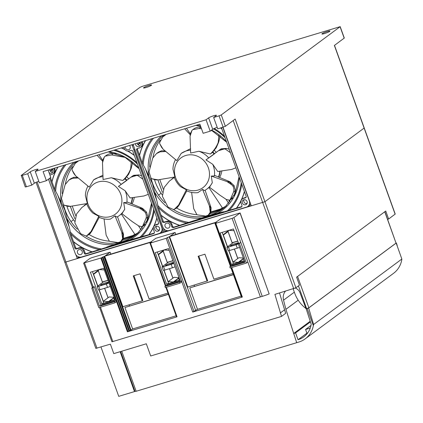 <?xml version="1.0" encoding="UTF-8"?>
<svg xmlns="http://www.w3.org/2000/svg" width="423" height="423" viewBox="0 0 423 423"><rect width="100%" height="100%" fill="white"/><g stroke="black" fill="none" stroke-linecap="round" stroke-linejoin="round"><path stroke-width="0.63" d="M36.04 182.35L64.83 262.323L264.941 201.697L364.24 127.984L334.498 45.377M217.195 127.339A4.272 0.534 -19.8 0 0 212.732 129.285L210.183 131.178L206.075 119.772L208.629 117.88A4.272 0.534 160.2 0 1 213.023 115.96A4.272 0.534 160.2 0 1 216.433 115.289A4.272 0.534 160.2 0 1 216.195 115.59L213.647 117.488L217.75 128.888L225.364 126.324L235.183 119.043L295.926 287.772L299.479 285.134L296.602 277.155L385.75 211.035L388.621 219.014L395.219 214.064L364.24 128.01M210.183 131.178L203.156 133.303L199.873 124.182L43.109 171.595L46.393 180.716L39.36 182.842L35.257 171.442L206.075 119.772M80.867 257.131L77.15 258.257L75.902 254.789M77.15 258.257L78.879 256.973M134.837 149.308L134.054 149.89L163.648 232.095L159.571 233.327M126.72 176.846A21.985 20.145 53.4 0 1 128.756 178.918M134.223 197.768A21.985 20.145 53.4 0 1 132.018 204.05M125.271 178.48A21.985 20.145 53.4 0 1 126.995 180.272M74.776 218.643L70.35 206.355M72.206 205.99L75.691 215.661M138.945 232.1A47.022 43.088 53.4 0 1 137.253 233.427A47.022 43.088 53.4 0 1 135.815 234.442L135.82 234.448A47.022 43.088 53.4 0 1 130.125 237.636A47.022 43.088 53.4 0 1 122.49 240.238A47.022 43.088 53.4 0 0 130.125 237.636L134.403 234.464A47.022 43.088 -126.6 0 0 134.8 234.279M109.203 241.163A47.022 43.088 53.4 0 1 89.094 234.516M74.591 221.266A47.022 43.088 53.4 0 1 67.622 208.253A47.022 43.088 -126.6 0 0 73.523 219.77L70.995 221.631A47.281 43.326 53.4 0 1 65.063 210.046A47.281 43.326 53.4 0 1 63.418 204.505L61.457 198.398L65.11 184.671L68.928 180.055L72.523 178.316L78.382 177.972M110.763 243.304L110.784 243.288A3.664 1.216 -90.1 0 0 110.763 243.304A47.281 43.326 53.4 0 0 133.642 236.388L135.82 234.448A47.022 43.088 -126.6 0 0 138.94 232.105M69.187 226.897L64.899 210.157L57.866 195.447M135.973 238.223L122.691 241.655L106.739 247.064M67.622 208.253A47.022 43.088 53.4 0 1 66.919 206.16A47.022 43.088 53.4 0 0 67.617 208.253A47.022 43.088 53.4 0 0 73.523 219.77L70.995 221.631M135.815 234.442L133.657 236.372A3.664 1.465 56 0 0 133.642 236.388M65.375 184.142A47.022 43.088 53.4 0 1 72.671 166.583M75.188 163.437A47.022 43.088 53.4 0 1 77.266 161.263M74.765 218.691L70.324 206.355M131.458 236.647L123.188 239.148M131.521 236.6L123.204 239.117M123.474 238.345L133.092 235.437M77.494 252.843A2.654 2.432 53.4 0 1 78.26 249.998A2.654 2.432 53.4 0 1 82.194 251.421A2.654 2.432 53.4 0 1 81.428 254.265A2.654 2.432 53.4 0 1 77.494 252.843M129.486 145.47A2.654 2.432 53.4 0 1 129.38 149.372A2.654 2.432 53.4 0 1 125.298 146.739M48.481 179.167L75.252 253.52A5.192 4.759 53.4 0 0 81.591 256.978L158.889 233.596A5.192 4.759 53.4 0 0 160.238 232.92L161.808 231.756A5.192 4.759 -126.6 0 0 163.029 230.366M131.86 144.751A5.192 4.759 53.4 0 1 132.394 145.845L161.739 227.363A5.192 4.759 53.4 0 1 160.238 232.92M156.484 226.215A2.654 2.432 -126.6 0 0 159.381 230.123M154.797 229.462A2.654 2.432 53.4 0 1 155.564 226.617A2.654 2.432 53.4 0 1 159.497 228.039A2.654 2.432 53.4 0 1 158.731 230.884A2.654 2.432 53.4 0 1 154.797 229.462M49.586 169.639A2.654 2.432 -126.6 0 0 52.732 171.987M52.182 168.851A2.654 2.432 53.4 0 1 49.052 172.6M123.796 147.193L124.203 148.325A4.061 3.722 -126.6 0 0 129.163 151.027L131.299 150.382A1.221 1.121 53.4 0 1 132.79 151.196L158.583 222.847A1.221 1.121 53.4 0 1 157.911 224.312L155.78 224.957A4.061 3.722 -126.6 0 0 154.728 225.485A4.061 3.722 -126.6 0 0 153.549 229.837L154.358 232.09A1.221 1.121 53.4 0 1 153.686 233.554L85.742 254.107A1.221 1.121 53.4 0 1 84.251 253.292L83.442 251.045A4.061 3.722 -126.6 0 0 78.482 248.338L76.346 248.983A1.221 1.121 53.4 0 1 74.855 248.174L49.692 178.273M49.919 175L51.865 174.408A4.061 3.722 -126.6 0 0 52.917 173.879A4.061 3.722 -126.6 0 0 54.096 169.528L53.684 168.396M73.565 241.829L75.643 247.587A1.221 1.121 -126.6 0 0 77.134 248.401L79.265 247.756A4.061 3.722 53.4 0 1 84.225 250.464L85.034 252.711A1.221 1.121 -126.6 0 0 86.53 253.525L91.992 251.87A57.216 52.431 -126.6 0 1 73.565 241.829M73.406 241.39L73.576 241.861M58.02 167.085A57.094 52.32 53.4 0 0 51.997 181.901L54.757 189.567L57.787 195.241L69.266 227.125L70.736 233.956L73.496 241.623A57.094 52.32 53.4 0 0 92.188 251.812L136.407 238.091L148.822 234.68A57.094 52.32 53.4 0 0 156.817 217.93M51.907 181.668L52.077 182.139M50.474 177.686L51.918 181.7A57.216 52.431 -126.6 0 1 57.845 167.138M54.583 168.127L54.879 168.946A4.061 3.722 53.4 0 1 53.705 173.298L52.917 173.879M153.581 226.977A57.216 52.431 -126.6 0 1 149.012 234.622L154.321 233.02M148.595 234.749L149.044 234.617M91.955 251.881L92.404 251.748M154.728 225.485L155.511 224.904A4.061 3.722 53.4 0 1 156.568 224.375L158.546 223.778M153.755 226.601A57.216 52.431 -126.6 0 0 156.88 218.12M134.265 155.299A57.216 52.431 -126.6 0 0 128.037 151.18M124.806 149.451A57.216 52.431 -126.6 0 0 121.433 147.907M121.348 214.054L134.958 234.511A47.022 43.088 53.4 0 0 138.739 232.275M132.611 197.885A21.985 20.145 53.4 0 1 131.077 203.653M124.938 178.829A21.985 20.145 53.4 0 1 126.604 180.568M132.246 197.906A21.985 20.145 53.4 0 1 130.85 203.553M91.067 231.497L90.152 233.48L88.994 234.591L86.752 235.775L91.067 231.497L98.808 216.28L92.833 213.086A21.985 20.145 53.4 0 1 86.736 203.807A21.985 20.145 53.4 0 1 86.657 203.574M70.509 206.339L68.293 206.398L64.27 205.255L70.509 206.339L87.35 203.484L85.388 195.632A21.985 20.145 53.4 0 1 88.005 186.03M103.027 175.148L93.626 179.891M75.59 175.757L73.951 173.694L72.122 170.131L75.59 175.757L89.242 187.125L93.615 179.897A21.985 20.145 53.4 0 1 103.048 176.624M131.331 161.422L130.649 168.93L131.098 168.592L128.64 174.265L124.716 179.051L122.786 180.484L111.312 177.739A21.985 20.145 53.4 0 1 121.184 184.439L126.112 180.938M88.032 204.203A18.501 16.957 53.4 0 1 98.194 181.975A18.501 16.957 53.4 0 1 120.788 194.294A18.501 16.957 53.4 0 1 110.63 216.518A18.501 16.957 53.4 0 1 88.032 204.203M148.32 194.331L143.989 195.965L130.157 197.969L125.166 190.773A21.985 20.145 53.4 0 1 125.657 192.037A21.985 20.145 53.4 0 1 126.837 202.458L127.392 202.046L141.166 207.73L140.462 208.248L142.255 208.793L145.486 212.827L146.501 212.076L142.688 208.476L141.166 207.73M125.166 190.773L118.403 186.395L121.184 184.439M111.312 177.739L103.064 179.521L102.488 162.781L104.402 156.848L105.253 156.145L111.598 154.95L125.187 157.419M130.649 168.93C129.01 173.203 126.387 177.052 122.786 180.484M105.1 156.256L106.268 155.394L105.1 156.256M102.488 162.781L102.868 159.994L104.402 156.848M116.6 153.713L113.501 153.533L111.598 154.95M113.501 153.533C110.778 153.353 108.367 153.972 106.268 155.394M131.098 168.592L132.637 162.448M119.297 215.577L122.104 213.493L124.732 209.195A21.985 20.145 53.4 0 1 119.297 215.577A21.985 20.145 53.4 0 1 116.949 217.057L114.987 215.873L121.782 232.29L122.649 238.704L120.634 241.686L118.149 242.585L109.393 241.274L106.125 235.13L104.063 218.903M114.987 215.873L110.34 219.125A21.985 20.145 53.4 0 1 98.966 217.253L98.808 216.28M97.079 155.273L102.636 161.232M72.122 170.131L72.1 168.983L75.215 163.421L78.599 160.862M102.778 160.386L98.892 154.723M64.27 205.255L63.418 204.505M77.689 177.417L73.935 177.269L72.523 178.316M73.935 177.269L70.8 178.665L68.928 180.055M86.752 235.775L85.747 235.96L80.534 233.649L74.808 222.81L76.616 213.901L81.813 207.566L86.773 203.912M86.715 203.743L84.24 205.488M88.994 234.591L91.558 231.64L99.215 217.364M121.782 232.29L123.072 234.548L122.649 238.704M120.634 241.686L122.057 240.634L123.289 238.91L123.5 234.226L117.531 216.735M124.732 209.195L123.706 202.575L139.532 208.116L144.92 211.838M146.443 222.186L147.881 217.057L145.977 218.474L142.371 226.702L138.829 226.009L132.494 221.784L121.861 213.657M145.449 212.748C146.517 215.096 146.628 217.147 145.787 218.908M139.532 208.116L140.462 208.248M123.706 202.575L126.837 202.458M147.881 217.057L146.501 212.076M142.371 226.702L144.92 224.787M118.403 186.395L130.945 177.184L136.798 175.413L137.914 175.656L142.868 179.199M130.945 177.184L133.266 175.619L136.798 175.413M141.626 175.746L138.929 174.905L133.694 175.296L131.918 176.412M141.404 226.992L142.334 228.394M138.395 225.739L141.118 229.832M134.054 149.89L134.953 149.62M168.439 230.646L164.721 231.772L163.474 228.304M164.721 231.772L166.451 230.487M223.027 127.291L251.22 205.604L247.143 206.842M214.297 150.355A21.985 20.145 53.4 0 1 216.327 152.428M221.795 171.278A21.985 20.145 53.4 0 1 219.59 177.565M212.843 151.989A21.985 20.145 53.4 0 1 214.567 153.787M162.347 192.158L157.922 179.865M159.778 179.505L163.262 189.171M217.702 211.146A47.022 43.088 53.4 0 1 210.062 213.747A47.022 43.088 53.4 0 0 217.697 211.151L221.975 207.973A47.022 43.088 -126.6 0 0 222.371 207.788M196.774 214.673A47.022 43.088 53.4 0 1 176.666 208.026M162.162 194.781A47.022 43.088 53.4 0 1 155.193 181.763A47.022 43.088 -126.6 0 0 161.094 193.285L158.567 195.14A47.281 43.326 53.4 0 1 152.634 183.561A47.281 43.326 53.4 0 1 150.99 178.02L149.028 171.907L152.682 158.181L156.499 153.565L160.095 151.825L165.953 151.482M198.334 216.819L198.355 216.803A3.664 1.216 -90.1 0 0 198.334 216.819A47.281 43.326 53.4 0 0 221.213 209.898L223.392 207.957A47.022 43.088 -126.6 0 0 226.511 205.615A47.022 43.088 53.4 0 1 224.825 206.942A47.022 43.088 53.4 0 1 223.386 207.957L221.229 209.882A3.664 1.465 56 0 0 221.213 209.898M156.759 200.412L152.47 183.667L145.438 168.962M223.545 211.733L210.263 215.164L194.31 220.579M158.567 195.14L161.094 193.285A47.022 43.088 53.4 0 1 155.188 181.768A47.022 43.088 53.4 0 1 154.49 179.675M155.188 181.768A47.022 43.088 53.4 0 1 154.485 179.669M223.386 207.957A47.022 43.088 53.4 0 1 217.697 211.151M152.946 157.652A47.022 43.088 53.4 0 1 160.243 140.098M162.76 136.952A47.022 43.088 53.4 0 1 164.838 134.778M162.337 192.206L157.895 179.87M219.029 210.162L210.76 212.663M219.093 210.115L210.776 212.632M211.045 211.86L220.663 208.951M165.065 226.353A2.654 2.432 53.4 0 1 165.832 223.508A2.654 2.432 53.4 0 1 169.766 224.93A2.654 2.432 53.4 0 1 168.999 227.775A2.654 2.432 53.4 0 1 165.065 226.353M133.192 144.349A5.192 4.759 53.4 0 0 133.472 145.517L162.823 227.035A5.192 4.759 53.4 0 0 169.163 230.487L246.461 207.106A5.192 4.759 53.4 0 0 247.809 206.429L249.38 205.266A5.192 4.759 -126.6 0 0 250.601 203.875M222.842 127.344L249.311 200.872A5.192 4.759 53.4 0 1 247.809 206.429M244.055 199.725A2.654 2.432 -126.6 0 0 246.953 203.632M242.368 202.971A2.654 2.432 53.4 0 1 243.135 200.127A2.654 2.432 53.4 0 1 247.069 201.549A2.654 2.432 53.4 0 1 246.302 204.394A2.654 2.432 53.4 0 1 242.368 202.971M137.158 143.148A2.654 2.432 -126.6 0 0 140.304 145.501M139.754 142.366A2.654 2.432 53.4 0 1 139.653 146.263A2.654 2.432 53.4 0 1 135.572 143.63M221.462 127.762L246.154 196.357A1.221 1.121 53.4 0 1 245.483 197.827L243.352 198.472A4.061 3.722 -126.6 0 0 242.3 199A4.061 3.722 -126.6 0 0 241.121 203.352L241.93 205.599A1.221 1.121 53.4 0 1 241.263 207.064L173.314 227.616A1.221 1.121 53.4 0 1 171.823 226.807L171.014 224.555A4.061 3.722 -126.6 0 0 166.054 221.853L163.918 222.498A1.221 1.121 53.4 0 1 162.427 221.684L136.629 150.033A1.221 1.121 53.4 0 1 137.301 148.568L139.437 147.923A4.061 3.722 -126.6 0 0 140.489 147.394A4.061 3.722 -126.6 0 0 141.668 143.043L141.256 141.911M161.137 215.339L163.215 221.102A1.221 1.121 -126.6 0 0 164.706 221.916L166.836 221.271A4.061 3.722 53.4 0 1 171.796 223.973L172.605 226.22A1.221 1.121 -126.6 0 0 174.102 227.035L179.564 225.385A57.216 52.431 -126.6 0 1 161.137 215.339M160.978 214.9L161.147 215.376M145.591 140.6A57.094 52.32 53.4 0 0 139.569 155.41L142.329 163.082L145.359 168.751L156.838 200.634L158.308 207.466L161.068 215.138A57.094 52.32 53.4 0 0 179.759 225.322L193.739 220.748L236.394 208.19A57.094 52.32 53.4 0 0 244.388 191.445M139.479 155.178L139.648 155.653M137.459 148.521A1.221 1.121 -126.6 0 0 137.417 149.451L139.49 155.209A57.216 52.431 -126.6 0 1 145.417 140.653M142.154 141.636L142.451 142.461A4.061 3.722 53.4 0 1 141.277 146.807L140.489 147.394M241.152 200.486A57.216 52.431 -126.6 0 1 236.584 208.137L241.893 206.53M236.166 208.264L236.616 208.127M179.526 225.396L179.976 225.258M242.3 199L243.082 198.419A4.061 3.722 53.4 0 1 244.14 197.89L246.117 197.287M241.327 200.116A57.216 52.431 -126.6 0 0 244.452 191.63M221.837 128.814A57.216 52.431 -126.6 0 0 220.716 127.989M208.92 187.569L222.53 208.026A47.022 43.088 53.4 0 0 226.31 205.784M220.182 171.4A21.985 20.145 53.4 0 1 218.649 177.163M212.51 152.338A21.985 20.145 53.4 0 1 214.175 154.083M219.817 171.415A21.985 20.145 53.4 0 1 218.421 177.068M178.638 205.007L177.723 206.99L176.565 208.1L174.324 209.285L178.638 205.007L186.379 189.79L180.404 186.601A21.985 20.145 53.4 0 1 174.308 177.322A21.985 20.145 53.4 0 1 174.228 177.089M158.08 179.849L155.865 179.907L151.841 178.765L158.08 179.849L174.921 176.994L172.959 169.142A21.985 20.145 53.4 0 1 175.577 159.545M190.599 148.658L181.197 153.401M163.162 149.271L161.523 147.204L159.693 143.646L163.162 149.271L176.814 160.64L181.187 153.412A21.985 20.145 53.4 0 1 190.62 150.133M218.903 134.932L218.22 142.44L218.67 142.107L216.211 147.775L212.288 152.56L210.358 153.993L198.884 151.249A21.985 20.145 53.4 0 1 208.756 157.948L213.684 154.448M175.603 177.713A18.501 16.957 53.4 0 1 185.766 155.49A18.501 16.957 53.4 0 1 208.359 167.804A18.501 16.957 53.4 0 1 198.202 190.033A18.501 16.957 53.4 0 1 175.603 177.713M235.891 167.846L231.561 169.475L217.729 171.479L212.737 164.288A21.985 20.145 53.4 0 1 213.229 165.546A21.985 20.145 53.4 0 1 214.408 175.968L214.963 175.556L228.737 181.24L228.034 181.763L229.826 182.308L233.057 186.342L234.072 185.586L230.26 181.985L228.737 181.24M212.737 164.288L205.975 159.91L208.756 157.948M198.884 151.249L190.636 153.031L190.059 136.296L191.973 130.363L192.825 129.66L199.17 128.46L201.533 128.804M218.22 142.44C216.581 146.712 213.964 150.567 210.358 153.993M210.998 130.57L212.758 130.929M192.671 129.771L193.84 128.904L192.671 129.771M190.059 136.296L190.44 133.509L191.973 130.363M200.941 127.149L199.17 128.46M200.899 127.032C198.239 126.895 195.886 127.519 193.84 128.904M218.67 142.107L220.209 135.963M206.868 189.092L209.676 187.008L212.304 182.704A21.985 20.145 53.4 0 1 206.868 189.092A21.985 20.145 53.4 0 1 204.521 190.572L202.559 189.382L209.353 205.8L210.22 212.214L208.206 215.196L205.721 216.095L196.97 214.789L193.697 208.639L191.635 192.412M202.559 189.382L197.916 192.634A21.985 20.145 53.4 0 1 186.538 190.762L186.379 189.79M184.65 128.782L190.207 134.747M159.693 143.646L159.672 142.498L162.786 136.93L166.17 134.377M190.35 133.901L186.464 128.238M151.841 178.765L150.99 178.02M165.261 150.932L161.507 150.784L160.095 151.825M161.507 150.784L158.376 152.174L156.499 153.565M174.324 209.285L173.319 209.475L168.105 207.159L162.379 196.32L164.187 187.415L169.385 181.076L174.345 177.422M174.287 177.253L171.812 179.003M176.565 208.1L179.13 205.15L186.786 190.879M209.353 205.8L210.643 208.058L210.22 212.214M208.206 215.196L209.628 214.144L210.86 212.425L211.072 207.735L205.102 190.25M212.304 182.704L211.278 176.084L227.103 181.631L232.491 185.353M234.014 195.701L235.452 190.567L233.549 191.984L229.943 200.216L226.4 199.519L220.066 195.299L209.433 187.167M233.02 186.257C234.088 188.605 234.199 190.657 233.359 192.417M227.103 181.631L228.034 181.763M211.278 176.084L214.408 175.968M235.452 190.567L234.072 185.586M229.943 200.216L232.491 198.297M205.975 159.91L218.517 150.694L224.37 148.922L225.485 149.171L230.44 152.708M218.517 150.694L220.838 149.129L224.37 148.922M229.197 149.261L226.501 148.415L221.266 148.806L219.489 149.922M228.975 200.507L229.906 201.908M225.967 199.249L228.69 203.347M46.393 180.716L50.797 177.449L48.143 170.072M38.805 181.298A4.272 0.534 -19.8 0 0 34.348 183.238L31.794 185.131L27.691 173.731L30.245 171.838A4.272 0.534 160.2 0 1 34.633 169.919A4.272 0.534 160.2 0 1 38.049 169.248A4.272 0.534 160.2 0 1 37.811 169.549L35.257 171.442M31.794 185.131L26.39 186.77L22.287 175.365L27.691 173.731M223.154 127.249L219.051 115.849L221.261 114.924L340.192 26.649L142.292 86.35L140.082 87.275L21.25 175.423L25.253 186.95L26.39 186.77M219.051 115.849L213.647 117.488M143.772 87.63A4.272 0.534 160.2 0 1 148.166 85.705A4.272 0.534 160.2 0 1 151.577 85.034A4.272 0.534 160.2 0 1 151.339 85.34A4.272 0.534 160.2 0 1 146.945 87.26A4.272 0.534 160.2 0 1 143.534 87.931A4.272 0.534 160.2 0 1 143.772 87.63M322.157 33.671A4.272 0.534 160.2 0 1 326.551 31.751A4.272 0.534 160.2 0 1 329.966 31.08A4.272 0.534 160.2 0 1 329.729 31.381A4.272 0.534 160.2 0 1 325.335 33.301A4.272 0.534 160.2 0 1 321.919 33.972A4.272 0.534 160.2 0 1 322.157 33.671M21.15 175.55L22.287 175.365M395.119 214.197L334.376 45.462L344.296 38.049L340.192 26.649M238.318 243.886A2.443 0.307 160.2 0 1 236.045 244.748L228.478 247.037A2.443 0.307 160.2 0 1 226.966 247.281A2.443 0.307 160.2 0 1 227.098 247.106L233.327 242.49L237.8 241.136M173.848 263.307A2.443 0.307 160.2 0 1 171.178 264.37L163.611 266.659A2.443 0.307 160.2 0 1 162.099 266.902A2.443 0.307 160.2 0 1 162.231 266.728L168.46 262.112L172.928 260.758M108.981 282.924A2.443 0.307 160.2 0 1 106.31 283.992L98.739 286.276A2.443 0.307 160.2 0 1 97.227 286.524A2.443 0.307 160.2 0 1 97.364 286.35L103.593 281.734L108.061 280.38M64.846 262.339L95.825 348.393L110.382 344.153L113.787 353.617L146.31 343.777L150.699 355.976L281.517 316.409L274.908 294.387L295.926 287.772M232.899 242.474L232.994 242.739M167.957 293.076L149.055 298.797L140.061 273.829L133.25 275.886L142.239 300.853L122.887 306.707L104.708 256.206L150.223 242.437L151.667 242.173L150.488 243.045L166.165 238.302L169.575 236.584L215.09 222.815L216.407 222.635L215.788 223.296L232.116 218.358L233.882 217.612L240.132 212.938L221.06 218.58L215.677 222.382L170.162 236.145L175.111 232.476L155.759 238.329L150.81 241.998L105.295 255.767L110.086 252.214L110.768 254.112M104.708 256.206L100.864 258.056L83.712 263.037L89.877 258.464L91.648 257.723L110.086 252.214M175.111 232.476L175.815 234.437M194.083 285.176L194.49 286.297M232.602 243.029L232.449 242.612L237.752 241.01M167.735 262.651L167.582 262.234L172.885 260.631M102.863 282.268L102.715 281.855L108.018 280.248M227.992 231.233L232.317 243.241M234.405 249.036L237.816 258.511M233.142 263.624L231.566 264.793L220.119 232.983L233.417 228.965L238.651 243.511M244.441 260.901L231.566 264.793M244.351 260.647L233.147 264.037L233.121 261.99L238.202 262.355A1.951 1.787 -126.6 0 0 239.386 262.001L243.236 258.934L244.15 260.092M229.055 230.392L227.981 231.244A1.221 1.121 -126.6 0 0 228.055 231.587L232.264 243.278M234.342 249.057L237.763 258.548M227.981 231.244L223.27 234.739L228.309 230.725A1.956 1.792 53.4 0 1 229.493 230.366L234.035 230.694M233.126 262.255L228.949 250.659M227.548 246.773L223.339 235.082A1.221 1.121 53.4 0 1 223.27 234.739M233.131 262.773L228.785 250.696M227.41 246.879L222.181 232.359M243.627 258.643L243.236 258.934M243.41 258.035L238.895 257.713L233.121 261.99M164.928 286.456L166.339 285.409L180.933 280.994L181.345 282.13L179.928 283.183L165.335 287.598L164.928 286.456L179.521 282.041L179.928 283.183M238.281 243.785L240.777 242.411L239.36 243.463L246.419 263.069L230.202 267.976L229.795 266.834L244.928 262.255L238.281 243.785L239.36 243.463M231.46 267.595L242.041 297.105L242.347 297.057L192.719 312.068L166.165 238.302M150.488 243.045L165.864 285.758M166.408 287.27L177.047 316.806L127.418 331.817L131.024 330.141L132.637 328.946L124.917 307.516L168.359 294.202M84.542 262.995L93.197 287.048L94.281 286.72L100.928 305.189L116.066 300.616L116.478 301.752L115.061 302.805L98.845 307.706L91.786 288.1L92.87 287.772L99.516 306.241L114.654 301.662L115.061 302.805M232.116 218.358L260.394 296.909L112.063 341.779A488.512 185.792 73.2 0 0 112.486 341.652L262.651 296.232A488.512 185.792 -106.8 0 1 262.234 296.359L233.882 217.612M229.795 266.834L231.207 265.787L244.727 261.694M103.677 268.203L115.13 300.013L101.832 304.031L90.379 272.227L103.677 268.203M168.544 248.581L179.997 280.391L166.699 284.415L155.246 252.605L168.544 248.581M168.275 283.246L166.699 284.415M179.881 280.058L168.28 283.659L168.254 281.612L173.335 281.977A1.951 1.787 -126.6 0 0 174.519 281.618L178.369 278.556L179.675 280.211M164.182 250.009L163.114 250.865A1.221 1.121 -126.6 0 0 163.183 251.209L167.397 262.9M169.475 268.674L172.891 278.17M167.45 262.857L163.125 250.855L158.403 254.36L163.442 250.347A1.956 1.792 53.4 0 1 164.626 249.988L169.168 250.31M168.254 281.877L164.082 270.281M162.681 266.395L158.472 254.704A1.221 1.121 53.4 0 1 158.403 254.36M168.264 282.395L163.913 270.318M162.538 266.501L157.314 251.981M103.408 302.868L101.832 304.031M115.014 299.68L103.413 303.28L103.386 301.234L108.468 301.599A1.951 1.787 -126.6 0 0 109.652 301.239L113.501 298.178L114.807 299.833M99.315 269.631L98.247 270.487A1.221 1.121 -126.6 0 0 98.316 270.831L102.525 282.522M104.608 288.296L108.024 297.792M98.247 270.487L93.531 273.982L98.575 269.964A1.956 1.792 53.4 0 1 99.754 269.61L104.301 269.932M103.386 301.499L99.215 289.903M97.813 286.017L93.605 274.326A1.221 1.121 53.4 0 1 93.531 273.982M103.397 302.017L99.045 289.94M97.671 286.122L92.447 271.603M179.135 277.985L178.369 278.556M179.024 277.689L174.022 277.329L168.254 281.612M114.263 297.607L113.501 298.178M114.157 297.311L109.155 296.951L103.386 301.234M180.933 280.994L179.521 282.041M247.836 262.022L246.419 263.069M93.197 287.048L91.786 288.1M94.281 286.72L92.87 287.772M100.928 305.189L99.516 306.241M116.066 300.616L114.654 301.662M169.538 268.658L172.949 278.133M98.258 270.471L102.583 282.479M104.666 288.28L108.077 297.75M233.374 274.538L189.79 287.894L197.504 309.324L192.719 312.068M169.575 236.584L187.759 287.09L207.698 280.798L198.794 256.063M169.179 236.875L195.738 310.635M149.827 242.728L165.435 286.075M165.916 287.418L176.386 316.489L176.877 316.341M167.344 237.43L193.898 311.191M176.132 315.791L132.637 328.946M230.969 267.743L241.385 296.787L241.887 296.676M241.142 296.126L197.504 309.324M124.917 307.516L168.417 294.355M189.79 287.894L233.427 274.691M133.927 275.685L142.831 300.42L142.239 300.853M232.967 273.411L213.922 279.175L204.933 254.207L198.123 256.269L207.111 281.237M240.132 212.938L269.16 293.911A488.512 185.792 -106.8 0 1 262.651 296.232M262.339 296.327L259.939 297.046M237.795 243.357A4.029 0.502 160.2 0 1 233.649 245.166A4.029 0.502 160.2 0 1 230.435 245.8A4.029 0.502 160.2 0 1 230.657 245.514A4.029 0.502 160.2 0 1 234.797 243.706A4.029 0.502 160.2 0 1 238.017 243.072A4.029 0.502 160.2 0 1 237.795 243.357M226.966 247.281L228.198 250.702A2.443 0.307 -19.8 0 0 229.71 250.458L237.277 248.169A2.443 0.307 -19.8 0 0 239.545 247.307M172.922 262.979A4.029 0.502 160.2 0 1 168.782 264.787A4.029 0.502 160.2 0 1 165.562 265.422A4.029 0.502 160.2 0 1 165.79 265.136A4.029 0.502 160.2 0 1 169.93 263.323A4.029 0.502 160.2 0 1 173.15 262.694A4.029 0.502 160.2 0 1 172.922 262.979M162.099 266.902L163.326 270.323A2.443 0.307 -19.8 0 0 164.843 270.08L172.41 267.791A2.443 0.307 -19.8 0 0 175.08 266.728M108.055 282.596A4.029 0.502 160.2 0 1 103.915 284.409A4.029 0.502 160.2 0 1 100.695 285.044A4.029 0.502 160.2 0 1 100.923 284.758A4.029 0.502 160.2 0 1 105.063 282.945A4.029 0.502 160.2 0 1 108.283 282.31A4.029 0.502 160.2 0 1 108.055 282.596M97.227 286.524L98.459 289.945A2.443 0.307 -19.8 0 0 99.971 289.697L107.542 287.407A2.443 0.307 -19.8 0 0 110.213 286.345M134.868 391.026L134.414 391.365M120.132 351.698L134.493 391.582L118.736 396.351L100.965 346.997M387.616 219.315L388.621 219.014M279.534 292.986L285.657 313.337L281.517 316.409M280.285 312.988L284.43 309.916M296.735 342.678L136.153 391.264L121.734 351.212M120.655 351.539L135.022 391.444L136.153 391.264M313.358 325.684L307.209 308.6L308.658 308.002L313.607 324.499L313.358 325.684A24.423 22.382 53.4 0 1 305.205 338.849A24.423 22.382 53.4 0 1 298.865 342.033L296.703 342.688L293.721 333.477L310.212 321.242M296.703 342.699L285.9 309.329L283.553 300.171A10.686 9.792 53.4 0 1 285.414 291.209M305.205 338.849L393.559 273.311A24.423 22.382 -126.6 0 0 401.713 260.145L401.85 259.04L396.113 242.929M313.607 324.499L401.85 259.04M308.658 308.002L396.272 243.008M307.209 308.6L306.331 308.816M310.265 328.047L305.58 329.464L311.005 325.44M307.685 332.922A21.985 20.145 53.4 0 1 306.918 333.171L305.58 329.464M306.22 308.901L311.212 324.33A21.985 20.145 53.4 0 1 303.751 336.888A21.985 20.145 53.4 0 1 298.041 339.754L306.918 333.171M298.041 339.754L295.582 332.912L310.429 321.903M295.582 332.912L293.721 333.477M295.339 288.089A7.328 6.715 53.4 0 1 299.986 292.705L306.109 308.885L308.859 307.791L396.039 243.125L384.867 211.685M305.956 308.478A30.53 27.976 53.4 0 1 294.741 293.271L293.155 288.867M285.9 309.329L298.21 300.203M384.793 211.738L297.517 276.478M233.173 120.534L293.715 288.698M151.497 203.162L147.638 219.775L137.882 233.089A47.286 43.331 53.4 0 1 85.816 235.955M77.346 229.234A47.286 43.331 53.4 0 1 65.052 210.057A47.286 43.331 53.4 0 1 63.402 204.489M114.11 244.515A48.169 44.14 53.4 0 1 67.326 219.008M151.751 203.86A48.169 44.14 53.4 0 1 130.062 239.693M71.016 221.615A47.281 43.326 53.4 0 1 65.079 210.035A47.281 43.326 53.4 0 1 63.45 204.542M133.657 236.372A47.281 43.326 53.4 0 1 110.784 243.288M62.133 193.491A47.286 43.331 53.4 0 1 75.992 161.649M133.351 145.137L132.394 145.845M159.603 229.515L158.736 230.16M52.748 169.655L50.496 171.326M74.855 248.174L75.643 247.587M54.096 169.528L54.879 168.946M76.346 248.983L77.134 248.401M78.482 248.338L79.265 247.756M83.442 251.045L84.225 250.464M84.251 253.292L85.034 252.711M85.742 254.107L86.53 253.525M153.686 233.554L154.252 233.136M155.78 224.957L156.568 224.375M157.911 224.312L158.477 223.899M154.21 210.702A52.928 48.502 53.4 0 1 141.552 236.88M153.644 209.126A52.003 47.656 53.4 0 1 139.791 237.351M121.269 147.955A57.094 52.32 53.4 0 1 124.965 149.652M127.799 151.17A57.094 52.32 53.4 0 1 134.334 155.484M109.039 151.656A48.169 44.14 53.4 0 1 138.95 168.312M61.266 202.194A48.169 44.14 53.4 0 1 73.84 162.305M54.757 189.567A52.928 48.502 53.4 0 1 64.328 165.181M114.961 149.864A52.928 48.502 53.4 0 1 136.936 162.718M99.458 249.612A52.928 48.502 53.4 0 1 70.736 233.956M55.614 191.466A52.003 47.656 53.4 0 1 65.946 164.69M113.65 150.26A52.003 47.656 53.4 0 1 137.464 164.182M101.494 248.936A52.003 47.656 53.4 0 1 70.155 231.857M90.585 233.158L90.152 233.48M91.558 231.64L90.855 232.164M123.289 238.91L122.273 239.667M123.5 234.226L123.072 234.548M122.998 232.46L122.295 232.983M142.688 208.476L142.255 208.793M145.121 224.465L142.826 226.173M138.929 174.905L137.914 175.656M133.694 175.296L133.266 175.619M239.069 176.677L235.209 193.29L225.454 206.598A47.286 43.331 53.4 0 1 173.388 209.47M164.917 202.744A47.286 43.331 53.4 0 1 152.624 183.566A47.286 43.331 53.4 0 1 150.974 178.004M201.686 218.025A48.169 44.14 53.4 0 1 154.897 192.523M239.323 177.374A48.169 44.14 53.4 0 1 217.634 213.203M158.588 195.125A47.281 43.326 53.4 0 1 152.655 183.545A47.281 43.326 53.4 0 1 151.022 178.051M221.229 209.882A47.281 43.326 53.4 0 1 198.355 216.803M149.705 167A47.286 43.331 53.4 0 1 163.564 135.164M247.175 203.024L246.308 203.669M140.32 143.17L138.067 144.835M136.629 150.033L137.417 149.451M162.427 221.684L163.215 221.102M141.668 143.043L142.451 142.461M163.918 222.498L164.706 221.916M166.054 221.853L166.836 221.271M171.014 224.555L171.796 223.973M171.823 226.807L172.605 226.22M173.314 227.616L174.102 227.035M241.263 207.064L241.824 206.651M243.352 198.472L244.14 197.89M245.483 197.827L246.049 197.409M241.782 184.211A52.928 48.502 53.4 0 1 229.123 210.39M241.216 182.641A52.003 47.656 53.4 0 1 227.363 210.86M220.589 128.026A57.094 52.32 53.4 0 1 221.906 128.999M196.61 125.166A48.169 44.14 53.4 0 1 200.497 125.917M211.643 130.094A48.169 44.14 53.4 0 1 226.522 141.821M148.843 175.704A48.169 44.14 53.4 0 1 161.412 135.815M142.329 163.082A52.928 48.502 53.4 0 1 151.899 138.691M214.218 128.486A52.928 48.502 53.4 0 1 224.507 136.227M187.029 223.122A52.928 48.502 53.4 0 1 158.308 207.466M143.186 164.975A52.003 47.656 53.4 0 1 153.523 138.199M213.446 128.856A52.003 47.656 53.4 0 1 225.036 137.692M189.065 222.445A52.003 47.656 53.4 0 1 157.726 205.367M178.157 206.667L177.723 206.99M179.13 205.15L178.427 205.673M210.86 212.425L209.845 213.176M211.072 207.735L210.643 208.058M210.569 205.969L209.866 206.493M230.26 181.985L229.826 182.308M232.692 197.98L230.398 199.682M226.501 148.415L225.485 149.171M221.266 148.806L220.838 149.129M30.245 171.838L34.348 183.238M208.629 117.88L212.732 129.285M37.081 181.916L96.962 348.214M344.195 38.181L340.092 26.781M225.364 126.324L221.261 114.924M228.055 231.587L223.339 235.082M243.542 258.4L238.202 262.355M215.788 223.296L231.111 265.856M231.709 267.521L242.347 297.057M100.864 258.056L127.418 331.817M100.463 307.22L112.819 341.546M163.183 251.209L158.472 254.704M98.316 270.831L93.605 274.326M179.045 277.742L173.335 281.977M114.178 297.364L108.468 301.599M129.036 304.851L129.438 305.972M104.47 256.38L131.024 330.141M269.16 293.911L240.047 213.044M214.868 223.037L230.461 266.342M215.127 222.979L230.683 266.178M231.217 267.669L241.686 296.74M215.529 223.355L230.889 266.019M102.318 257.168L128.872 330.929M101.457 257.808L128.01 331.569M102.905 256.92L129.464 330.68M103.878 256.629L130.437 330.389M228.478 247.037L229.71 250.458M236.045 244.748L237.277 248.169M163.611 266.659L164.843 270.08M171.178 264.37L172.41 267.791M98.739 286.276L99.971 289.697M106.31 283.992L107.542 287.407M283.553 300.171L294.345 292.166M298.437 285.911L306.649 308.721M297.57 276.441L308.859 307.791M384.75 211.775L396.039 243.125M50.152 170.955L52.489 169.221M139.104 168.735L125.023 157.33L108.288 151.883M77.287 161.803L78.53 160.883M137.724 144.465L140.061 142.731M226.675 142.244L211.452 130.236M200.613 126.244L195.86 125.393M164.859 135.318L166.102 134.398M99.595 307.479L111.952 341.81M241.385 296.787L230.932 267.754M230.429 266.363L214.826 223.027M242.041 297.105L231.423 267.606M230.858 266.046L215.487 223.344M129.475 305.961L129.073 304.84M110.805 254.101L110.112 252.177M92.441 287.614L83.632 263.143M397.197 245.377L396.319 242.939"/></g></svg>
